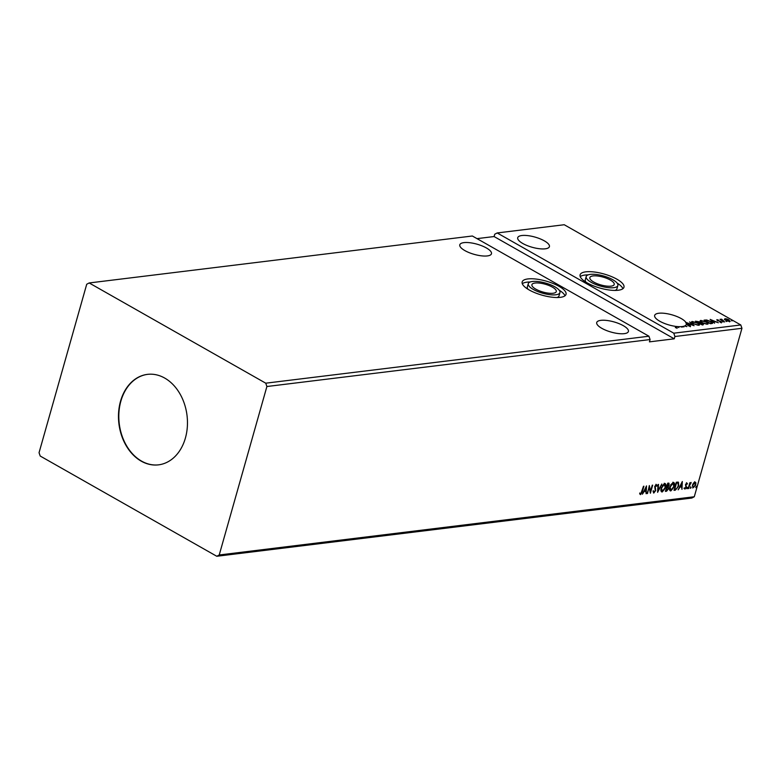 <?xml version="1.0" encoding="UTF-8"?>
<svg xmlns="http://www.w3.org/2000/svg" width="781" height="781" viewBox="0 0 781 781"><rect width="100%" height="100%" fill="white"/><g stroke="black" fill="none" stroke-linecap="round" stroke-linejoin="round"><path stroke-width="1.17" d="M611.035 286.149A12.662 4.061 15.8 0 0 614.208 284.489A12.662 4.061 15.8 0 0 606.983 278.436A12.662 4.061 15.8 0 0 593.023 275.927A12.662 4.061 15.8 0 0 589.85 277.587A12.662 4.061 15.8 0 0 597.074 283.64A12.662 4.061 15.8 0 0 611.035 286.149M553.104 293.256A12.662 4.061 15.8 0 0 556.277 291.586A12.662 4.061 15.8 0 0 549.053 285.534A12.662 4.061 15.8 0 0 535.083 283.025A12.662 4.061 15.8 0 0 531.91 284.694A12.662 4.061 15.8 0 0 539.144 290.737A12.662 4.061 15.8 0 0 553.104 293.256M528.112 289.321A16.46 5.282 -164.2 0 1 527.341 286.891L528.259 283.659A16.46 5.282 -164.2 0 1 532.388 281.492A16.46 5.282 -164.2 0 1 550.537 284.762A16.46 5.282 -164.2 0 1 559.938 292.621A16.46 5.282 -164.2 0 1 555.808 294.788A16.46 5.282 -164.2 0 1 537.66 291.518A16.46 5.282 -164.2 0 1 528.259 283.659M527.878 278.934A22.795 7.312 -164.2 0 1 553.007 283.454A22.795 7.312 -164.2 0 1 566.03 294.339A22.795 7.312 -164.2 0 1 560.309 297.346A22.795 7.312 -164.2 0 1 535.18 292.816A22.795 7.312 -164.2 0 1 522.167 281.931A22.795 7.312 -164.2 0 1 527.878 278.934M522.294 283.708A22.795 7.312 -164.2 0 1 526.97 282.166A22.795 7.312 -164.2 0 1 530.192 281.98M559.167 290.181A22.795 7.312 -164.2 0 1 564.985 295.794M586.189 276.552A16.46 5.282 15.8 0 0 595.591 284.421A16.46 5.282 15.8 0 0 613.739 287.681A16.46 5.282 15.8 0 0 617.869 285.514A16.46 5.282 15.8 0 0 608.467 277.655A16.46 5.282 15.8 0 0 590.319 274.385A16.46 5.282 15.8 0 0 586.189 276.552L585.281 279.783A16.46 5.282 15.8 0 0 586.043 282.224M618.249 290.239A22.795 7.312 15.8 0 0 623.96 287.242A22.795 7.312 15.8 0 0 610.947 276.357A22.795 7.312 15.8 0 0 585.809 271.837A22.795 7.312 15.8 0 0 580.098 274.834A22.795 7.312 15.8 0 0 593.111 285.719A22.795 7.312 15.8 0 0 618.249 290.239M622.916 288.697A22.795 7.312 15.8 0 0 617.097 283.083M588.122 274.883A22.795 7.312 15.8 0 0 584.901 275.058A22.795 7.312 15.8 0 0 580.224 276.611M624.273 333.653A16.46 5.282 15.8 0 0 628.402 331.486A16.46 5.282 15.8 0 0 619.001 323.617A16.46 5.282 15.8 0 0 600.853 320.356A16.46 5.282 15.8 0 0 596.723 322.524A16.46 5.282 15.8 0 0 606.124 330.383A16.46 5.282 15.8 0 0 624.273 333.653M463.914 242.627A16.46 5.282 -164.2 0 1 482.062 245.898A16.46 5.282 -164.2 0 1 491.464 253.757A16.46 5.282 -164.2 0 1 487.344 255.924A16.46 5.282 -164.2 0 1 469.186 252.654A16.46 5.282 -164.2 0 1 459.794 244.795A16.46 5.282 -164.2 0 1 463.914 242.627M545.275 248.817A16.46 5.282 15.8 0 0 549.404 246.659A16.46 5.282 15.8 0 0 540.003 238.791A16.46 5.282 15.8 0 0 521.854 235.52A16.46 5.282 15.8 0 0 517.725 237.688A16.46 5.282 15.8 0 0 527.126 245.556A16.46 5.282 15.8 0 0 545.275 248.817M685.884 322.387A16.46 5.282 -164.2 0 1 686.401 323.969L690.013 325.15L690.492 326.263L687.817 325.648L689.818 325.902L689.555 325.199L686.372 324.222A16.46 5.282 -164.2 0 1 686.333 324.379A16.46 5.282 -164.2 0 1 685.191 325.697L686.802 326.604L684.615 325.97A16.46 5.282 -164.2 0 1 682.975 326.429L683.902 326.966L682.555 326.507A16.46 5.282 -164.2 0 1 682.213 326.546A16.46 5.282 -164.2 0 1 681.354 326.634L682.086 327.19L680.807 326.663A16.46 5.282 -164.2 0 1 678.211 326.624L678.777 327.59L677.605 326.585A16.46 5.282 -164.2 0 1 675.75 326.39L677.137 327.903L675.321 327.62L676.492 327.542L675.038 326.282A16.46 5.282 -164.2 0 1 654.663 315.417A16.46 5.282 -164.2 0 1 658.783 313.249A16.46 5.282 -164.2 0 1 674.306 315.553A16.46 5.282 -164.2 0 1 685.874 322.368L692.522 324.857L689.633 321.909L694.084 325.716L685.747 322.846A16.46 5.282 -164.2 0 0 685.738 322.826L685.874 322.368M686.255 324.613A16.46 5.282 15.8 0 0 686.265 324.427L686.401 323.969M185.409 438.024A45.581 34.305 -97 0 0 147.433 374.372A45.581 34.305 -97 0 0 120.538 401.2A45.581 34.305 -97 0 0 158.523 464.851A45.581 34.305 -97 0 0 185.409 438.024M147.599 374.353A45.581 34.305 -97 0 0 120.87 401.161A45.581 34.305 -97 0 0 158.689 464.832M216.776 556.267L219.227 554.979L266.897 386.517L265.745 383.188L648.933 336.22L472.359 235.999L89.171 282.956L86.72 284.245L39.05 452.707L40.202 456.036L216.776 556.267L691.829 498.044L694.28 496.755L741.95 328.293L740.798 324.964L564.224 224.733L497.185 232.953L673.769 333.184L740.798 324.964M265.745 383.188L89.171 282.956M701.807 324.769L695.5 321.186L699.22 321.811L702.539 323.441L702.959 324.623L701.807 324.769L701.963 323.959M703.456 324.388L702.959 324.623M711.764 323.549L710.417 323.715L704.111 320.132L706.6 319.985L710.915 321.528C712.799 322.553 713.082 323.227 711.764 323.549L712.662 323.178M724.534 319.273L724.973 318.697L726.926 318.98L729.005 319.859L729.737 321.401L725.734 320.259L724.534 319.273L725.217 319.136M730.264 321.137L729.737 321.401M724.612 321.977L719.994 319.361L721.634 319.214L724.612 321.977M721.634 319.497L721.908 320.444M717.261 320.19L716.831 319.693L718.344 319.956L717.612 320.415L721.127 321.538L721.517 322.407L719.975 322.162L720.902 322.094L720.707 321.606L717.192 320.483L716.831 319.693L717.192 320.483M717.427 320.005L717.544 320.659M721.039 321.86L721.517 322.407M720.824 322.377L720.707 321.606M689.721 326.224L689.555 325.199M710.134 319.4L718.364 322.738L715.269 321.723L713.639 321.928L714.576 323.207L710.134 319.4M722.747 321.899L723.489 321.801L722.542 321.743M731.738 320.796L732.48 320.698L731.533 320.64M726.164 321.479L726.906 321.381L725.959 321.323M701.943 322.592C700.118 321.577 699.737 320.854 700.801 320.425L706.375 322.036C708.201 323.051 708.572 323.764 707.469 324.183L701.943 322.592M700.147 320.786L701.172 320.864M708.152 323.822L707.469 324.183M693.333 323.646C691.497 322.631 691.117 321.909 692.191 321.479L697.755 323.09C699.591 324.105 699.952 324.828 698.858 325.238L693.333 323.646M691.536 321.84L692.562 321.918M699.532 324.886L698.858 325.238M266.897 386.517L650.085 339.55L648.933 336.22M690.365 487.774L690.931 487.061L691.107 487.686L690.365 488.301M690.931 487.061L690.189 488.203M686.948 488.193L687.514 487.471L687.69 488.105L686.948 488.721M687.514 487.471L687.69 488.105L686.772 488.613M682.321 481.516L681.959 489.355L681.618 486.895L679.987 487.1L678.172 489.824L682.321 481.516M673.212 482.433C674.608 482.746 674.96 484.064 674.267 486.397L670.84 490.917C669.473 490.595 669.132 489.287 669.805 486.983L673.212 482.433L673.886 482.551M673.046 488.31L670.84 490.917L670.196 490.81M646.522 485.899L646.16 493.738L645.819 491.288L644.188 491.483L642.372 494.207L646.522 485.899M654.976 491.386L653.873 492.996L653.062 491.395L653.541 490.937L654.068 492.176L655.269 490.702L654.732 486.514L656.304 484.503L657.036 485.733L656.548 486.27L656.06 485.333L655.191 486.426L655.708 490.663L653.512 492.938M653.18 490.732L654.068 492.176M656.548 486.27L655.698 485.128L655.191 486.426M664.602 483.488C665.988 483.8 666.339 485.118 665.656 487.451L662.229 491.971C660.863 491.649 660.511 490.341 661.185 488.037L664.602 483.488L665.275 483.605M664.426 489.365L662.229 491.971L661.575 491.864M695.939 487.09L696.506 486.378L696.681 487.002L695.939 487.617M696.506 486.378L695.764 487.52M650.085 339.55L649.431 341.863L674.257 338.817L674.911 336.513L741.95 328.293M219.227 554.979L694.28 496.755M668.507 483.205L669.278 485.05L668.243 486.827L668.575 488.779L666.554 491.239L665.402 491.386L667.687 483.312L669.112 483.283M657.602 492.342L658.032 484.493L658.52 484.435L658.188 490.39L661.819 484.025L657.602 492.342M641.953 491.649L643.915 486.221L642.372 491.679L640.518 494.637L639.688 493.836L640.088 493.192L640.742 493.807L641.953 491.649M643.485 486.27L640.518 494.637L639.688 493.836M639.727 492.987L640.742 493.807M647.498 493.582L649.343 485.557L650.534 491.229L652.682 485.147L650.397 493.221L649.196 487.569L647.127 493.377M675.36 490.165L674.013 490.331L676.297 482.248L677.176 482.141L678.474 482.267L678.699 485.958L675.36 490.165L674.091 490.068M686.811 482.961L687.436 483.693L687.036 484.24L686.636 483.683L685.933 485.05L686.431 487.266L685.005 489.082L684.312 488.398L685.972 487.344L685.523 484.62L686.811 482.961L687.436 483.693L686.86 483.781M687.036 484.24L686.274 483.478L685.982 484.532M685.62 484.327L686.069 487.061L685.005 489.082L684.312 488.398M684.722 487.813L685.162 488.359M688.198 488.594L689.877 482.687L690.072 483.507L691.126 482.433L688.198 488.594M691.009 483.254L690.424 482.98M694.446 486.602L692.864 487.871L692.444 485.235L693.479 483.088L694.953 481.965L695.881 482.795L695.715 484.835L692.737 487.998M694.953 481.965L695.881 482.795L695.715 484.835M674.257 338.817L494.08 236.545L477.015 238.635M494.08 236.545L494.734 234.232L497.185 232.953M673.769 333.184L674.911 336.513M696.144 486.172L696.32 486.797M668.145 483L669.278 485.05M668.263 486.212L668.243 486.827M667.882 486.622L668.575 488.779M666.554 491.239L668.087 488.974M666.203 491.034L665.471 491.132M667.628 487.364L666.574 487.295L665.724 490.302L666.593 490.439L668.126 488.838L667.833 487.481L666.925 487.5L666.076 490.507M668.468 484.913L667.54 483.878L666.808 486.465L668.819 485.118L667.901 484.083L667.169 486.67M664.24 483.283C665.627 483.595 665.978 484.913 665.295 487.246L665.656 487.451M665.295 487.246L665.08 487.92M661.38 487.422L662.093 490.946M661.273 487.774L662.444 491.151L661.78 490.937M664.68 484.327L664.026 484.113L662.063 485.889M662.444 491.151L665.207 487.51L664.387 484.318L661.634 487.979M658.139 484.474L657.651 491.454M655.942 484.298L657.036 485.733M656.186 486.065L655.698 485.128L656.186 486.065M654.839 486.192L655.161 487.442M654.8 487.237L655.484 488.174M655.122 487.969L655.708 490.663M646.18 486.573L646.16 493.738M644.188 491.483L645.819 491.288M645.858 490.478L646.004 487.842L644.618 490.634L645.858 490.478M649.206 486.026L650.534 491.229M652.252 485.196L650.163 492.567M647.137 493.377L649.196 487.569M672.851 482.228C674.247 482.541 674.599 483.859 673.905 486.192L674.267 486.397M673.905 486.192L673.691 486.866M670 486.368L670.703 489.882M669.883 486.719L671.064 490.087L670.401 489.872M673.29 483.273L672.636 483.048L670.684 484.835M671.064 490.087L673.827 486.446L672.997 483.254L670.244 486.924M678.113 482.062L678.699 485.958M678.338 485.753L678.123 486.417M677.654 487.549L674.999 489.96M678.025 483.058L676.151 482.824L674.335 489.238L676.424 489.033L678.25 486.007L678.025 483.058L676.512 483.029L674.696 489.443M681.979 482.189L681.959 489.355M679.987 487.1L681.618 486.895M681.657 486.094L681.803 483.459L680.417 486.251L681.657 486.094M686.45 482.756L687.075 483.498M686.675 484.035L686.274 483.478L686.675 484.035M684.644 488.877L683.951 488.193M687.153 487.276L687.339 487.9M689.887 482.687L690.072 483.507M691 482.473L690.873 483.166M690.482 482.961L689.848 484.523M689.496 484.318L688.647 488.535M690.57 486.856L690.755 487.481M694.592 481.76L695.52 482.59M692.601 484.757L693.069 487.149M692.532 484.981L692.932 487.149M694.865 482.687L693.245 483.439M693.43 487.354L695.266 484.894L694.748 482.687L692.893 485.186M675.858 326.985L677.01 328.362M713.151 321.987L714.43 321.381L711.686 320.259L713.18 321.538L714.43 321.381M717.485 320.874L717.358 320.23M721 321.997L721.39 322.865M720.775 322.553L720.58 322.065M721.009 319.624L721.507 319.673M721.498 319.956L721.859 320.6L721.498 319.956M724.397 319.732L724.836 319.156M728.868 320.317L729.61 321.86M729.366 321.421L728.556 319.907L725.529 319.019L725.08 319.839M729.083 321.401L726.105 320.454M725.529 319.019L726.184 320.2M704.765 320.503L710.222 323.295L711.686 323.158M711.794 322.641L712.487 323.363M710.417 323.715L711.696 323.334M705.136 320.708L706.961 320.356L710.466 321.587L711.598 323.461M700.167 321.05L700.674 320.893M707.293 323.178L707.996 324.027M706.99 324.213L707.361 323.51L706.805 323.822C707.703 323.49 707.41 322.904 705.926 322.084L701.475 320.796L700.889 321.899M706.707 324.193L702.314 322.797M701.475 320.796C700.616 321.137 700.918 321.723 702.392 322.533M699.083 322.27L699.883 323.1M702.412 323.9L702.832 325.091M698.712 323.08L698.653 322.338M697.052 321.45L698.839 322.621L698.78 321.87L697.052 321.45M698.731 323.022L698.78 321.87M699.483 322.992L702.109 324.281L702.099 323.5L699.483 322.992M701.982 324.75L702.099 323.5M691.546 322.114L692.064 321.948M698.673 324.242L699.385 325.081M698.38 325.267L698.741 324.574L698.194 324.876C699.093 324.545 698.8 323.959 697.316 323.139L692.854 321.85L692.278 322.953M698.087 325.247L693.704 323.851M692.854 321.85C691.995 322.192 692.298 322.778 693.772 323.598M689.682 326.36L689.428 325.657M686.265 324.427L686.88 324.574M689.877 325.609L690.365 326.731M615.028 290.425A16.46 5.282 15.8 0 0 616.951 288.745L617.869 285.514M559.938 292.621L559.02 295.853A16.46 5.282 -164.2 0 1 557.087 297.522"/></g></svg>
